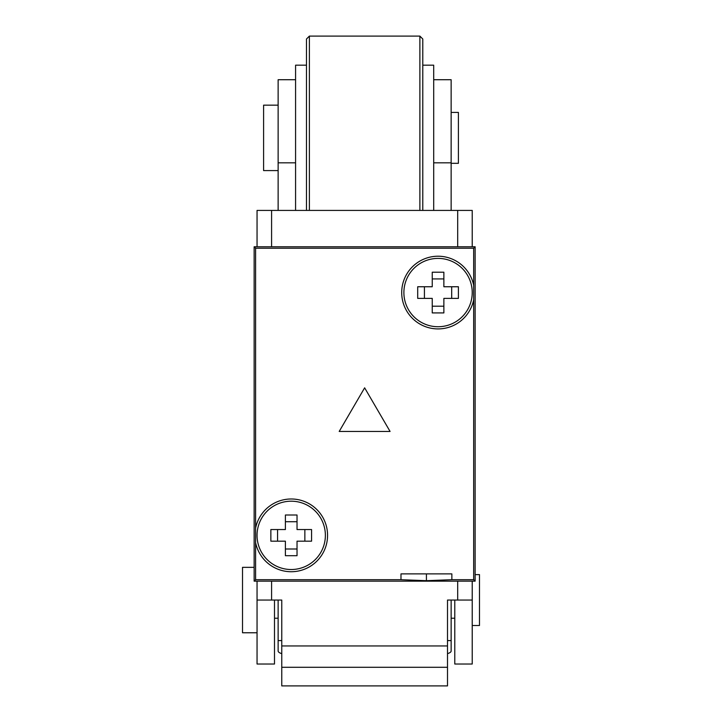 <?xml version="1.0" encoding="UTF-8"?>
<svg xmlns="http://www.w3.org/2000/svg" width="722" height="722" viewBox="0 0 722 722"><rect width="100%" height="100%" fill="white"/><g stroke="black" fill="none" stroke-linecap="round" stroke-linejoin="round"><path stroke-width="1.08" d="M255.597 542.592L255.597 528.125A36.344 36.344 0 0 1 327.562 535.363A36.344 36.344 0 0 1 255.597 542.592L255.597 579.703L400.981 579.703L400.981 573.891L451.864 573.891L451.864 579.703L473.677 579.703L473.677 299.801A36.344 36.344 0 0 1 417.821 322.761A36.344 36.344 0 0 1 417.821 262.375A36.344 36.344 0 0 1 473.677 285.334L473.677 248.224L255.597 248.224L255.597 528.125M473.677 285.334L473.677 299.801M390.079 431.449L364.637 387.831L339.196 431.449L390.079 431.449M255.597 248.224L254.144 246.771L254.144 581.156L475.13 581.156L475.13 246.771L254.144 246.771L254.144 581.156L475.13 581.156L475.13 246.771L254.144 246.771M255.597 579.703L254.144 581.156M473.677 579.703L475.13 581.156M473.677 248.224L475.13 246.771M400.981 579.703L426.422 580.687L451.864 579.703M426.422 580.687L426.422 573.891M274.495 600.054L274.495 664.023L257.05 664.023L257.05 581.156M257.05 246.771L257.05 210.418L472.224 210.418L472.224 246.771M447.505 645.955L447.505 685.9L281.76 685.9L281.76 645.955L447.505 645.955L447.505 600.054L457.685 600.054L457.685 581.156M271.589 581.156L271.589 600.054L281.76 600.054L281.76 645.955M271.589 600.054L257.05 600.054M454.779 600.054L454.779 664.023L472.224 664.023L472.224 600.054L457.685 600.054M472.224 581.156L472.224 600.054M295.578 79.718L278.132 79.718L278.132 162.82L295.578 162.82L295.578 210.418L295.578 65.179L306.48 65.179M422.785 65.179L433.696 65.179L433.696 210.418L433.696 162.82L451.142 162.82L451.142 210.418M306.48 210.418L306.48 39.006L309.386 36.1L419.879 36.1L422.785 39.006L422.785 210.418M309.386 36.1L309.386 210.418M419.879 210.418L419.879 36.1M451.142 112.424L458.407 112.424L458.407 163.316L451.142 163.316M278.132 170.582L263.593 170.582L263.593 105.159L278.132 105.159M475.13 574.613L479.489 574.613L479.489 625.505L472.224 625.505M257.05 632.77L242.511 632.77L242.511 567.348L254.144 567.348M274.495 618.231L278.132 618.231M451.142 618.231L454.779 618.231M278.132 600.054L278.132 651.009A14.539 4.007 180 0 0 281.76 653.654M447.505 653.654A14.539 4.007 180 0 0 451.142 651.009L451.142 640.585L447.505 640.585M433.696 79.718L451.142 79.718L451.142 162.82M451.142 600.054L451.142 640.585M278.132 162.82L278.132 210.418M291.219 569.523A34.169 34.169 0 0 0 325.378 535.363A34.169 34.169 0 0 0 291.219 501.194A34.169 34.169 0 0 0 257.05 535.363A34.169 34.169 0 0 0 291.219 569.523M285.398 541.175L285.398 555.714L297.031 555.714L297.031 541.175L311.57 541.175L311.57 529.542L297.031 529.542L297.031 515.003L285.398 515.003L285.398 529.542L270.858 529.542L270.858 541.175L285.398 541.175M285.398 521.717L297.031 521.717M277.573 529.542L277.573 541.175M285.398 549L297.031 549M304.855 529.542L304.855 541.175M438.055 326.732A34.169 34.169 0 0 0 472.224 292.563A34.169 34.169 0 0 0 438.055 258.395A34.169 34.169 0 0 0 403.887 292.563A34.169 34.169 0 0 0 438.055 326.732M432.243 298.385L432.243 312.915L443.868 312.915L443.868 298.385L458.407 298.385L458.407 286.751L443.868 286.751L443.868 272.212L432.243 272.212L432.243 286.751L417.704 286.751L417.704 298.385L432.243 298.385M432.243 278.927L443.868 278.927M424.419 286.751L424.419 298.385M432.243 306.2L443.868 306.2M451.692 286.751L451.692 298.385M457.685 246.771L457.685 210.418M271.589 210.418L271.589 246.771M447.505 667.29L281.76 667.29M278.132 640.585L281.76 640.585"/></g></svg>
